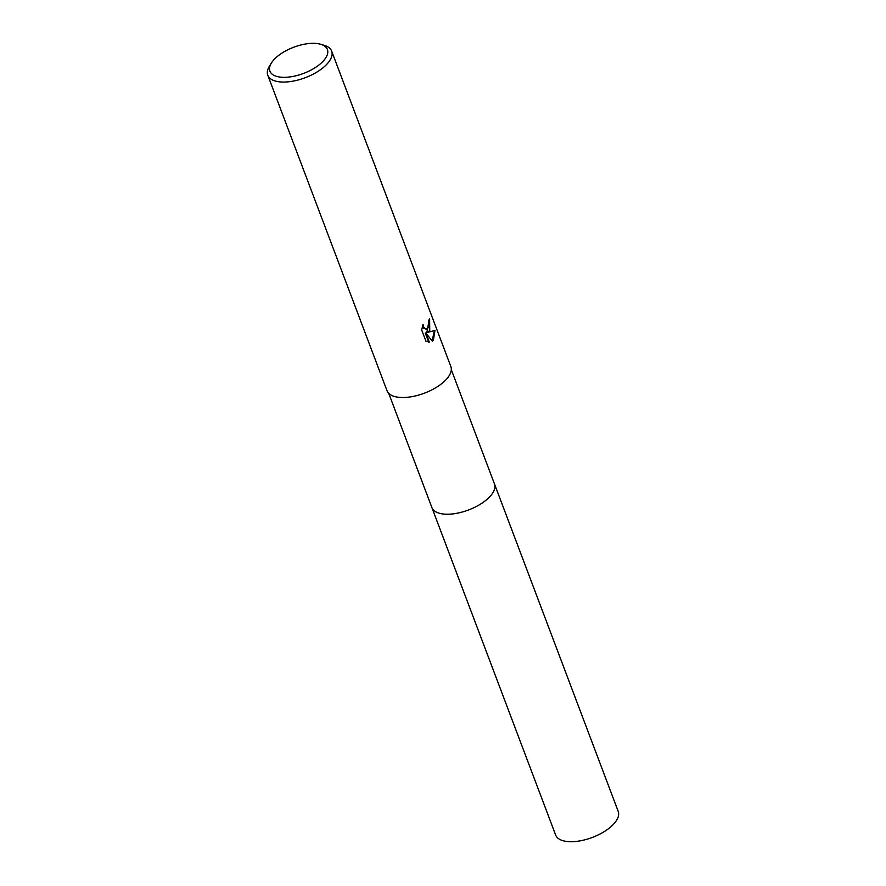 <?xml version="1.0" encoding="UTF-8"?>
<svg xmlns="http://www.w3.org/2000/svg" width="886" height="886" viewBox="0 0 886 886"><rect width="100%" height="100%" fill="white"/><g stroke="black" fill="none" stroke-linecap="round" stroke-linejoin="round"><path stroke-width="1.33" d="M494.344 483.601A33.447 15.239 159.3 0 1 494.466 483.889A33.447 15.239 159.3 0 1 491.32 494.942A33.447 15.239 159.3 0 1 458.261 512.994A33.447 15.239 159.3 0 1 431.881 507.534A33.447 15.239 159.3 0 1 431.77 507.246M494.377 483.69A33.447 15.239 159.3 0 1 491.32 494.942A33.447 15.239 159.3 0 1 458.04 513.049A33.447 15.239 159.3 0 1 431.803 507.335M429.754 330.478L427.44 332.449L434.982 330.412L433.409 340.146L432.302 341.165L425.867 333.014L429.3 342.107L425.889 341.11L421.658 329.902L423.054 324.365L423.475 326.724L425.623 329.038L428.614 327.466L429.156 323.025L428.569 320.654A34.122 15.549 -20.7 0 0 429.599 318.683L429.754 330.478M320.798 44.3L324.342 45.363A34.122 15.549 159.3 0 1 331.652 51.1A34.122 15.549 159.3 0 1 328.451 62.385A34.122 15.549 159.3 0 1 294.717 80.803A34.122 15.549 159.3 0 1 267.793 75.232A34.122 15.549 159.3 0 1 269.488 66.085L271.437 62.95A30.711 13.988 159.3 0 1 272.799 61.034A30.711 13.988 159.3 0 1 320.798 44.3A30.711 13.988 159.3 0 1 324.498 59.617A30.711 13.988 159.3 0 1 286.665 77.248A30.711 13.988 159.3 0 1 271.437 62.95M331.652 51.1L450.852 366.56A34.122 15.549 159.3 0 1 447.651 377.846A34.122 15.549 159.3 0 1 413.917 396.263A34.122 15.549 159.3 0 1 387.005 390.682L267.793 75.232M429.267 319.403L426.864 332.46L427.44 332.449M426.066 329.138L423.796 328.241L422.6 325.66M428.702 342.074L425.28 333.036L425.867 333.014M432.102 340.9L434.417 330.633M431.881 507.534A33.447 15.239 159.3 0 0 448.493 514.212A33.447 15.239 159.3 0 0 481.884 503.237A33.447 15.239 159.3 0 0 494.466 483.889L618.207 811.377A33.447 15.239 159.3 0 1 605.625 830.725A33.447 15.239 159.3 0 1 572.245 841.7A33.447 15.239 159.3 0 1 555.633 835.022L388.732 393.34M426.354 329.149L425.778 329.16M494.454 483.889L451.306 369.695"/></g></svg>
